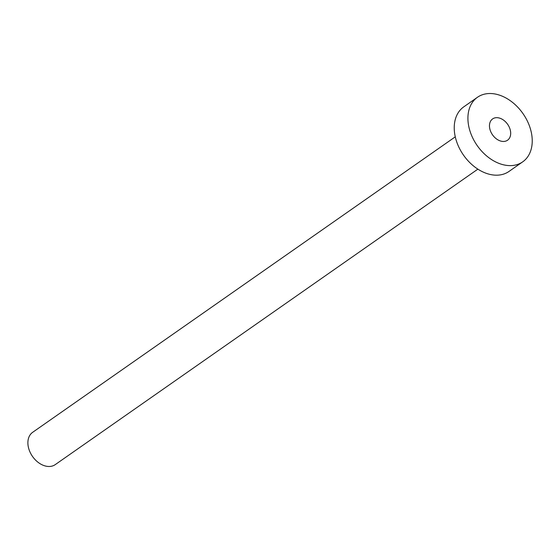 <?xml version="1.0" encoding="UTF-8"?>
<svg xmlns="http://www.w3.org/2000/svg" width="560" height="560" viewBox="0 0 560 560"><rect width="100%" height="100%" fill="white"/><g stroke="black" fill="none" stroke-linecap="round" stroke-linejoin="round"><path stroke-width="0.84" d="M503.468 141.463A13.006 9.212 55 0 0 507.528 140.231A13.006 9.212 55 0 0 509.11 126.826A13.006 9.212 55 0 0 496.685 117.67A13.006 9.212 55 0 0 492.625 118.909A13.006 9.212 55 0 0 491.043 132.314A13.006 9.212 55 0 0 503.468 141.463M477.869 169.148L55.258 464.611A19.712 13.965 -125 0 1 49.098 466.487A19.712 13.965 -125 0 1 30.275 452.62A19.712 13.965 -125 0 1 32.669 432.306L455.28 136.836M522.662 161.875L508.984 171.444A39.424 27.923 -125 0 1 496.664 175.189A39.424 27.923 -125 0 1 459.011 147.455A39.424 27.923 -125 0 1 463.806 106.827L477.484 97.258A39.424 27.923 -125 0 1 489.804 93.513A39.424 27.923 -125 0 1 527.457 121.247A39.424 27.923 -125 0 1 522.662 161.875A39.424 27.923 -125 0 1 510.349 165.62A39.424 27.923 -125 0 1 472.696 137.893A39.424 27.923 -125 0 1 477.484 97.258"/></g></svg>
